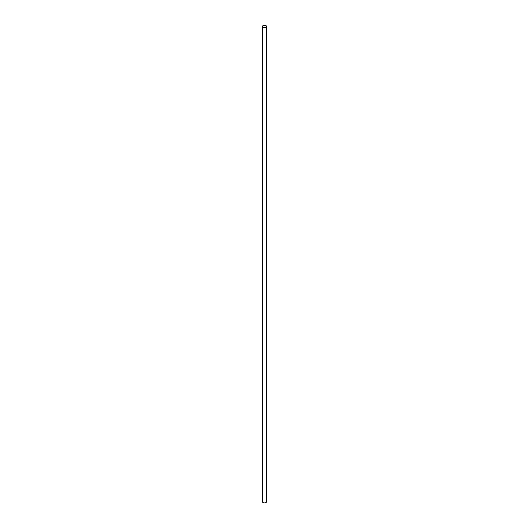 <?xml version="1.0" encoding="UTF-8"?>
<svg xmlns="http://www.w3.org/2000/svg" width="529" height="529" viewBox="0 0 529 529"><rect width="100%" height="100%" fill="white"/><g stroke="black" fill="none" stroke-linecap="round" stroke-linejoin="round"><path stroke-width="0.79" d="M263.217 27.191A1.812 1.045 0 0 0 265.194 27.415A1.812 1.045 0 0 0 266.312 26.45A1.812 1.045 0 0 0 264.5 25.405A1.812 1.045 0 0 0 262.688 26.45A1.812 1.045 0 0 0 263.217 27.191M263.045 27.29A2.056 1.19 0 0 0 265.287 27.548A2.056 1.19 0 0 0 266.556 26.45A2.056 1.19 0 0 0 264.5 25.26A2.056 1.19 0 0 0 262.444 26.45A2.056 1.19 0 0 0 263.045 27.29M262.444 26.45L262.444 501.71A2.056 1.19 0 0 0 263.045 502.55A2.056 1.19 0 0 0 265.287 502.808A2.056 1.19 0 0 0 266.556 501.71L266.556 26.45"/></g></svg>

